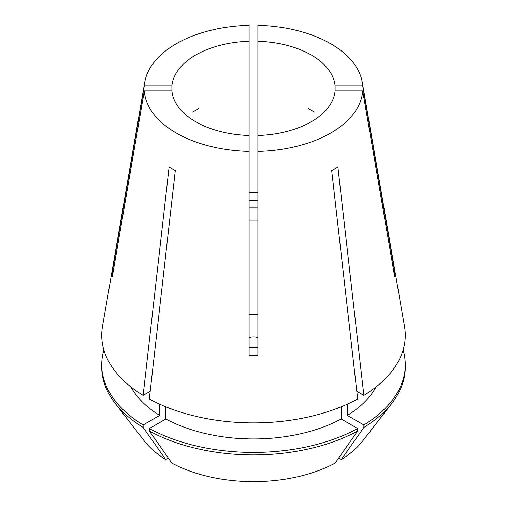 <?xml version="1.0" encoding="UTF-8"?>
<svg xmlns="http://www.w3.org/2000/svg" width="507" height="507" viewBox="0 0 507 507"><rect width="100%" height="100%" fill="white"/><g stroke="black" fill="none" stroke-linecap="round" stroke-linejoin="round"><path stroke-width="0.76" d="M249.121 337.763C252.042 336.705 254.964 336.705 257.879 337.763M257.879 207.921L249.121 207.921M198.896 108.384L192.704 111.958M171.898 90.918A81.722 47.183 0 0 0 195.715 121.75A81.722 47.183 0 0 0 249.121 135.502L249.121 41.276A81.722 47.183 0 0 0 171.898 85.86L171.898 90.918L144.311 90.918A109.278 63.09 0 0 0 176.233 132.999A109.278 63.09 0 0 0 249.121 151.428L249.121 355.432L257.879 355.432L257.879 151.428A109.278 63.09 0 0 0 362.689 90.918L335.102 90.918L335.102 85.86A81.722 47.183 0 0 0 311.285 55.029A81.722 47.183 0 0 0 257.879 41.276L257.879 135.502A81.722 47.183 0 0 0 335.102 90.918M249.121 220.114L257.879 220.114M314.296 111.958L308.104 108.384M249.121 41.276L249.121 25.35A109.278 63.09 0 0 0 144.768 82.121L102.484 326.559A151.77 87.622 0 0 0 143.132 395.416L169.123 167.012L175.308 170.586L149.324 398.99A151.77 87.622 0 0 0 357.676 398.99L331.692 170.586L337.877 167.012L363.868 395.416A151.77 87.622 0 0 0 404.516 326.559L362.232 82.121A109.278 63.09 0 0 0 330.767 43.779A109.278 63.09 0 0 0 257.879 25.35L257.879 41.276M393.781 271.435A175.111 142.98 180 0 0 394.642 271.41L362.689 85.86A109.278 63.09 0 0 0 362.232 82.121M394.642 271.41L394.642 276.467L362.689 90.918M257.879 355.432L257.879 347.51L249.121 347.51M144.311 90.918L112.358 276.467L112.358 271.41L144.311 85.86L171.898 85.86M113.219 271.435A175.111 142.98 -0 0 1 112.358 271.41M249.121 192.451L257.879 192.451M249.121 200.284L257.879 200.284M144.768 82.121A109.278 63.09 0 0 0 144.311 85.86M257.879 314.334L249.121 314.334M249.121 135.502L249.121 151.428M362.689 85.86L335.102 85.86M257.879 135.502L257.879 151.428M143.132 395.416L150.192 391.334M356.808 391.334L363.868 395.416M130.939 386.949A128.417 74.142 0 0 0 159.654 415.423L143.132 424.961L143.132 427.433L165.738 459.57L168.356 458.062M159.654 404.13L159.654 415.423M338.644 458.062L341.262 459.57L363.868 427.433L363.868 424.961L347.346 415.423A128.417 74.142 0 0 0 376.061 386.949M347.346 415.423L347.346 404.13M103.903 350.052A151.764 87.622 0 0 0 101.736 364.818A151.764 87.622 0 0 0 143.132 424.961M363.868 424.961A151.764 87.622 0 0 0 405.264 364.818A151.764 87.622 0 0 0 403.097 350.052M101.736 364.818L101.736 367.29A151.764 87.622 0 0 0 114.956 403.059A151.764 87.622 0 0 0 143.132 427.433M363.868 427.433A151.764 87.622 0 0 0 392.044 403.059A151.764 87.622 0 0 0 405.264 367.29L405.264 364.818M114.956 403.059L144.127 440.716A119.81 69.174 0 0 0 165.738 459.57M341.262 459.57A119.81 69.174 0 0 0 362.873 440.716L392.044 403.059M165.846 406.798L165.846 418.997A128.417 74.142 0 0 0 341.154 418.997L341.154 406.798M165.846 418.997L149.324 428.535A151.764 87.622 0 0 0 357.676 428.535L341.154 418.997M149.324 428.535L149.324 431.007A151.764 87.622 0 0 0 357.676 431.007L357.676 428.535M149.324 431.007L171.93 463.144A119.81 69.174 0 0 0 335.07 463.144L357.676 431.007"/></g></svg>
